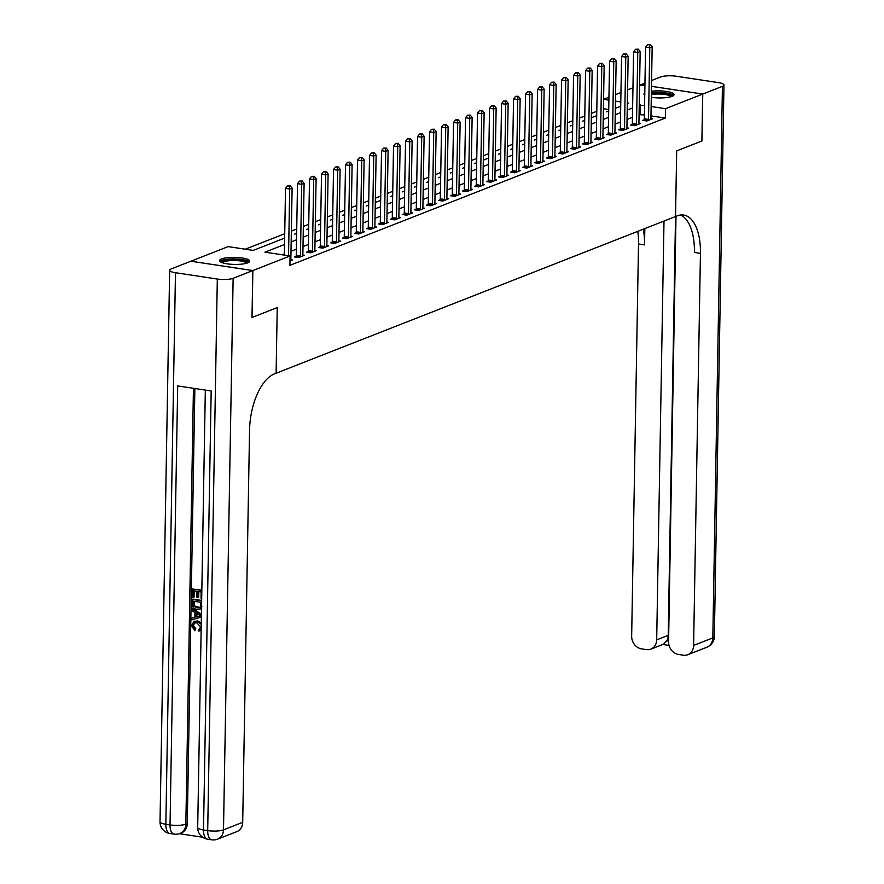 <?xml version="1.0" encoding="UTF-8"?>
<svg xmlns="http://www.w3.org/2000/svg" width="884" height="884" viewBox="0 0 884 884"><rect width="100%" height="100%" fill="white"/><g stroke="black" fill="none" stroke-linecap="round" stroke-linejoin="round"><path stroke-width="1.33" d="M651.398 91.229A15.05 3.525 -179 0 1 666.525 91.461A15.05 3.525 -179 0 1 674.072 94.665A15.05 3.525 -179 0 1 672.072 96.367A15.05 3.525 -179 0 1 651.287 97.306M644.745 95.284A15.05 3.525 -179 0 1 643.961 94.135A15.05 3.525 -179 0 1 644.779 93.019M247.675 262.868A15.05 3.525 -179 0 1 230.713 264.239A15.05 3.525 -179 0 1 219.563 260.625A15.05 3.525 -179 0 1 221.553 258.924A15.05 3.525 -179 0 1 238.514 257.542A15.05 3.525 -179 0 1 249.664 261.156A15.05 3.525 -179 0 1 247.675 262.868M252.039 317.455L277.245 307.577L252.039 317.455L252.857 270.559L190.922 261.211L228.127 246.614L253.244 250.404L284.648 238.083M596.788 111.307L591.407 113.417M584.777 116.014L579.407 118.124M572.777 120.721L567.406 122.832M560.776 125.429L555.395 127.539M548.776 130.136L543.395 132.246M536.776 134.843L531.394 136.954M524.764 139.55L519.394 141.661M512.764 144.258L507.394 146.368M500.764 148.976L495.394 151.076M488.764 153.683L483.382 155.794M476.763 158.391L471.382 160.501M464.763 163.098L459.382 165.209M452.752 167.805L447.381 169.916M440.751 172.513L435.381 174.623M428.751 177.22L423.37 179.33M416.751 181.927L411.369 184.038M404.75 186.635L399.369 188.745M392.75 191.353L387.369 193.452M380.739 196.06L375.368 198.171M368.738 200.767L363.368 202.878M356.738 205.475L351.357 207.585M344.738 210.182L339.357 212.293M332.738 214.889L327.356 217M320.726 219.597L315.356 221.707M308.726 224.304L303.356 226.415M296.726 229.011L291.344 231.122M284.725 233.73L245.277 249.2M608.899 100.135L603.573 99.328L608.954 97.218M615.573 94.61L620.955 92.511M627.574 89.903L632.955 87.792M639.574 85.195L644.911 85.361M608.733 109.517L603.407 108.71M258.493 248.338L253.233 250.404M264.736 245.896L270.482 243.63M276.736 241.188L282.482 238.934M294.483 234.216L296.648 233.376M306.505 229.508L308.649 228.658M318.494 224.801L320.66 223.95M330.494 220.094L332.66 219.243M342.495 215.387L344.661 214.536M354.495 210.679L356.661 209.828M366.506 205.972L368.661 205.121M378.507 201.265L375.291 202.513M390.507 196.557L392.673 195.707M402.507 191.839L404.673 190.999M414.519 187.132L416.673 186.292M426.508 182.424L428.674 181.574M438.519 177.717L440.674 176.866M450.52 173.01L452.685 172.159M462.531 168.292L464.686 167.452M474.52 163.595L476.686 162.744M486.52 158.888L483.305 160.137M498.521 154.181L500.687 153.33M510.543 149.462L512.687 148.623M522.532 144.755L524.698 143.915M534.533 140.048L536.698 139.197M546.533 135.34L548.699 134.49M558.533 130.633L560.699 129.782M570.545 125.926L572.699 125.075M582.545 121.219L584.7 120.368M594.545 116.511L591.33 117.76M606.546 111.804L608.711 110.953M284.538 244.492L264.957 252.172L290.062 255.962L289.908 265.344L665.332 118.058L650.967 115.892M644.403 114.898L639.066 114.721M632.436 117.329L627.065 119.428M620.435 122.036L615.054 124.147M608.435 126.743L603.054 128.854M596.435 131.451L591.053 133.561M584.434 136.158L579.053 138.269M572.423 140.865L567.053 142.976M560.423 145.573L555.053 147.683M548.423 150.28L543.041 152.391M536.422 154.987L531.041 157.098M524.422 159.706L519.041 161.805M512.411 164.413L507.04 166.523M500.41 169.12L495.04 171.231M488.41 173.828L483.04 175.938M476.41 178.535L471.028 180.645M464.409 183.242L459.028 185.353M452.409 187.949L447.028 190.06M440.398 192.657L435.027 194.767M428.397 197.364L423.027 199.475M416.397 202.082L411.016 204.182M404.397 206.79L399.016 208.9M392.397 211.497L387.015 213.608M380.396 216.204L375.015 218.315M368.385 220.912L363.015 223.022M356.385 225.619L351.014 227.729M344.384 230.326L339.003 232.437M332.384 235.033L327.003 237.144M320.384 239.741L315.002 241.851M308.372 244.459L303.002 246.559M296.372 249.166L291.002 251.277M284.372 253.874L282.106 254.758M289.985 260.99L292.516 259.995L290.847 259.752A1.934 0.928 98.6 0 0 290.902 260.393L290.958 260.614M296.129 256.305L294.571 256.924L298.759 257.553L304.516 255.288L302.847 255.034A1.934 0.928 98.6 0 0 302.914 255.686L302.958 255.907M308.14 251.597L306.571 252.205L310.759 252.846L316.516 250.581L314.859 250.327M320.141 246.89L318.572 247.498L322.759 248.139L328.517 245.874L326.859 245.619M332.141 242.183L330.583 242.791L334.76 243.42L340.528 241.166L338.859 240.912A1.934 0.928 98.6 0 0 338.915 241.564L338.959 241.774M344.141 237.476L342.583 238.083L346.76 238.713L352.528 236.459L350.86 236.205A1.934 0.928 98.6 0 0 350.915 236.846L350.959 237.067M356.142 232.768L354.583 233.376L358.771 234.006L364.528 231.752L362.86 231.498M368.142 228.05L366.584 228.669L370.772 229.299L376.529 227.044L374.871 226.79M380.153 223.343L378.584 223.961L382.772 224.591L388.529 222.326L386.872 222.083M392.153 218.635L390.584 219.254L394.772 219.884L400.54 217.619L398.872 217.376A1.934 0.928 98.6 0 0 398.927 218.017L398.971 218.237M404.154 213.928L402.596 214.547L406.773 215.177L412.541 212.911L410.872 212.657A1.934 0.928 98.6 0 0 410.927 213.309L410.972 213.53M416.154 209.221L414.596 209.828L418.784 210.469L424.541 208.204L422.872 207.95M428.154 204.513L426.596 205.121L430.784 205.762L436.541 203.497L434.873 203.243M440.155 199.806L438.597 200.414L442.785 201.044L448.542 198.79L446.884 198.535A1.934 0.928 98.6 0 0 446.939 199.187L446.984 199.397M452.166 195.099L450.597 195.707L454.785 196.336L460.542 194.082L458.884 193.828A1.934 0.928 98.6 0 0 458.94 194.469L458.984 194.69M464.166 190.392L462.597 190.999L466.785 191.629L472.553 189.375L470.885 189.121M476.167 185.673L474.609 186.292L478.785 186.922L484.554 184.668L482.885 184.413M488.167 180.966L486.609 181.585L490.797 182.215L496.554 179.949L494.885 179.706M500.167 176.259L498.609 176.877L502.797 177.507L508.554 175.242L506.897 174.999A1.934 0.928 98.6 0 0 506.952 175.64L506.996 175.861M512.179 171.551L510.609 172.17L514.797 172.8L520.554 170.535L518.897 170.28A1.934 0.928 98.6 0 0 518.952 170.932L518.996 171.153M524.179 166.844L522.61 167.452L526.798 168.093L532.555 165.827L530.897 165.573M536.179 162.137L534.621 162.744L538.798 163.385L544.566 161.12L542.898 160.866M548.179 157.429L546.621 158.037L550.798 158.667L556.566 156.413L554.898 156.159A1.934 0.928 98.6 0 0 554.953 156.811L554.997 157.02M560.18 152.722L558.622 153.33L562.81 153.96L568.567 151.705L566.898 151.451A1.934 0.928 98.6 0 0 566.964 152.092L567.009 152.313M572.18 148.015L570.622 148.623L574.81 149.252L580.567 146.998L578.909 146.744M584.191 143.296L582.622 143.915L586.81 144.545L592.567 142.291L590.91 142.037M596.192 138.589L594.623 139.208L598.811 139.838L604.579 137.572L602.91 137.329M608.192 133.882L606.634 134.501L610.811 135.13L616.579 132.865L614.91 132.622A1.934 0.928 98.6 0 0 614.966 133.263L615.01 133.484M620.192 129.174L618.634 129.793L622.822 130.423L628.579 128.158L626.911 127.915A1.934 0.928 98.6 0 0 626.966 128.556L627.021 128.777M632.193 124.467L630.635 125.075L634.822 125.716L640.58 123.451L638.911 123.196M644.204 119.76L642.635 120.368L646.823 121.009L652.58 118.743L650.922 118.489M651.475 86.345L702.703 94.08L701.885 140.987L676.68 150.877L675.542 216.536L274.372 373.91A48.255 23.172 98.6 0 0 249.553 430.232L242.702 822.33A11.58 9.79 68.6 0 1 236.89 831.601L217.685 839.126A11.58 9.79 -111.4 0 0 223.497 829.866L242.702 822.33M702.703 94.08L665.497 108.677L651.132 106.511M665.332 118.058L665.497 108.677M290.062 255.962L252.857 270.559M277.245 307.577L276.106 373.236L277.245 307.577M644.569 105.516L639.231 105.34M632.601 107.947L627.22 110.058M620.601 112.655L615.22 114.765M608.601 117.362L603.219 119.473M596.601 122.069L591.219 124.18M584.589 126.777L579.219 128.887M572.589 131.484L567.219 133.595M560.589 136.191L555.207 138.302M548.588 140.899L543.207 143.009M536.588 145.617L531.207 147.716M524.577 150.324L519.206 152.435M512.576 155.032L507.206 157.142M500.576 159.739L495.206 161.849M488.576 164.446L483.194 166.557M476.575 169.153L471.194 171.264M464.575 173.861L459.194 175.971M452.564 178.568L447.193 180.679M440.563 183.275L435.193 185.386M428.563 187.994L423.182 190.093M416.563 192.701L411.182 194.811M404.563 197.408L399.181 199.519M392.551 202.116L387.181 204.226M380.551 206.823L375.181 208.933M368.551 211.53L363.18 213.641M356.55 216.237L351.169 218.348M344.55 220.945L339.169 223.055M332.55 225.652L327.168 227.763M320.538 230.359L315.168 232.47M308.538 235.078L303.168 237.177M296.538 239.785L291.156 241.896M627.342 103.638L628.668 103.119L627.353 102.92M620.789 101.925L615.463 101.13M375.291 202.524L380.661 200.414M483.305 160.148L488.686 158.037M591.33 117.771L596.711 115.66M615.33 108.356L620.712 106.246M640.226 114.268L640.392 104.887M288.538 255.73L289.698 188.999L292.107 188.049L290.847 259.719M284.35 255.1L285.521 188.358L289.698 188.999L289.212 186.082L290.173 185.706L287.532 185.828L289.212 186.082M287.532 185.828L285.521 188.358M292.107 188.049L290.173 185.706M300.317 256.935L300.372 256.68A1.934 0.928 98.6 0 0 300.449 255.951L301.698 184.292L304.107 183.342L302.847 255.012M295.963 257.133L296.184 256.051A1.934 0.928 98.6 0 0 296.273 255.321L297.521 183.651L301.698 184.292L301.212 181.375L302.173 180.999L299.532 181.121L301.212 181.375M299.532 181.121L297.521 183.651M304.107 183.342L302.173 180.999M312.317 252.227L312.372 251.973A1.934 0.928 98.6 0 0 312.45 251.244L313.709 179.574L316.107 178.634L314.859 250.305A1.934 0.928 98.6 0 0 314.914 250.979L314.958 251.2M307.964 252.415L308.184 251.343A1.934 0.928 98.6 0 0 308.273 250.614L309.522 178.944L313.709 179.574L313.212 176.667L314.174 176.292L311.544 176.413L313.212 176.667M311.544 176.413L309.522 178.944M316.107 178.634L314.174 176.292M324.317 247.52L324.373 247.266A1.934 0.928 98.6 0 0 324.461 246.537L325.71 174.866L328.108 173.927L326.859 245.597A1.934 0.928 98.6 0 0 326.914 246.271L326.958 246.481M319.964 247.708L320.185 246.636A1.934 0.928 98.6 0 0 320.273 245.907L321.522 174.236L325.71 174.866L325.213 171.96L326.174 171.584L323.544 171.706L325.213 171.96M323.544 171.706L321.522 174.236M328.108 173.927L326.174 171.584M336.329 242.813L336.373 242.559A1.934 0.928 98.6 0 0 336.461 241.829L337.71 170.159L340.108 169.22L338.859 240.89M331.964 243.001L332.196 241.929A1.934 0.928 98.6 0 0 332.273 241.199L333.522 169.529L337.71 170.159L337.213 167.253L338.174 166.877L335.544 166.999L337.213 167.253M335.544 166.999L333.522 169.529M340.108 169.22L338.174 166.877M221.619 262.46A13.028 3.05 -179 0 1 228.039 259.642A13.028 3.05 -179 0 1 241.641 259.94A13.028 3.05 -179 0 1 247.553 262.913M246.57 263.233A12.067 2.829 1 0 0 228.514 260.791A12.067 2.829 1 0 0 222.58 262.813M249.255 261.951A14.962 3.503 1 0 0 227.077 259.233A14.962 3.503 1 0 0 219.939 261.443M651.353 93.295A13.028 3.05 -179 0 1 664.901 93.273A13.028 3.05 -179 0 1 672.017 96.102A13.028 3.05 -179 0 1 671.951 96.422M670.967 96.743A12.067 2.829 1 0 0 663.564 94.301A12.067 2.829 1 0 0 651.342 94.522M673.652 95.461A14.962 3.503 1 0 0 651.364 92.754M194.712 622.866L193.452 625.397L195.905 628.933L194.778 630.767L191.519 625.673L193.883 621.518L197.607 620.933L201.265 622.9M194.292 621.386L197.607 620.933M201.143 630.17L199.994 630.701M201.143 629.651L198.823 631.088L198.546 629.452L199.574 629.099M201.364 617.043L191.751 619.85L191.773 618.159L194.889 617.341L194.977 612.546L191.905 610.8L191.938 609.12L192.701 608.811L201.419 614.048M191.773 618.159L194.889 617.242M201.696 598.391L201.033 598.291L201.143 591.937L198.049 591.473L197.95 597.385L196.789 597.208L196.9 591.297L193.419 590.766L193.298 597.407L192.148 597.23L192.281 589.009L201.839 590.037M198.812 591.584L198.723 597.087L197.95 597.385M194.182 590.888L194.071 597.109L193.298 597.407M194.867 388.518L187.275 823.612A11.58 9.79 68.6 0 1 181.463 832.883L180.016 833.446A11.58 9.79 -111.4 0 0 185.839 824.175L187.275 823.612M179.308 833.7L202.657 837.225M201.906 606.733L199.85 609.175L197.022 609.408C193.806 608.932 192.148 606.943 192.038 603.429L192.104 599.396L192.878 599.098L201.662 600.424M201.519 608.347L200.204 609.021M252.813 270.581L190.878 261.222L171.187 268.946A11.58 2.718 1 0 0 169.651 270.261A11.58 2.718 1 0 0 175.474 272.725L217.32 279.046A11.58 2.718 1 0 0 233.133 278.294L252.813 270.581L251.995 317.478M233.133 278.294L223.497 829.866A11.58 2.718 -179 0 1 207.696 830.606L203.508 829.977L211.177 390.971L177.695 385.921L170.026 824.927L165.849 824.286A11.58 2.718 -179 0 1 160.026 821.833L169.651 270.261M192.281 589.009L201.828 590.446M192.104 599.396L201.651 600.844M193.231 601.164L193.861 606.247L197.066 607.816L199.342 607.706L200.679 606.435L200.966 602.324L193.231 601.164M193.994 601.275L194.624 605.949L199.707 607.529M193.198 603.485L193.961 603.186M193.861 606.247L194.624 605.949M197.066 607.816L197.839 607.518M191.938 609.12L201.408 614.8M198.889 614.778L196.126 613.198L196.06 617.043L200.723 615.816L198.889 614.778M196.878 613.629L196.823 616.745L201.497 615.518M196.06 617.043L196.823 616.745M199.22 629.264L200.657 626.944L196.812 622.822L194.292 622.999L192.679 625.695L193.452 625.397M192.679 625.695L195.143 629.231L195.905 628.933M196.834 621.242L201.243 624.38M195.143 629.231L194.778 630.767M702.758 94.069L701.94 140.965L676.68 150.877L675.542 216.536L677.266 215.862A48.255 23.172 -81.4 0 1 683.652 215.044A48.255 23.172 -81.4 0 1 700.448 253.343L693.609 645.442L712.813 637.905L722.438 86.345L702.758 94.069L651.475 86.323M664.006 221.055L656.69 639.872A11.58 9.79 -111.4 0 1 650.878 649.132A11.58 9.79 -111.4 0 1 646.458 649.607L641.519 648.867A11.58 9.79 -111.4 0 1 631.662 636.093L638.513 243.995A48.255 23.172 -81.4 0 0 637.795 231.343M643.32 229.177A48.255 23.172 -81.4 0 1 644.535 244.901L644.823 228.58M722.438 86.345A11.58 2.718 1 0 0 723.974 85.03A11.58 2.718 1 0 0 718.151 82.566L676.304 76.245A11.58 2.718 1 0 0 660.503 76.996L651.585 80.488M644.955 83.085L640.812 84.742M644.922 85.328L640.812 84.709M676.006 216.348L668.58 641.662A11.58 9.79 -111.4 0 0 678.426 654.436L683.365 655.188A11.58 9.79 -111.4 0 0 687.796 654.712A11.58 9.79 -111.4 0 0 693.609 645.442M675.531 216.536L668.216 635.353A11.58 9.79 68.6 0 1 666.768 640.778L668.591 641.044M680.569 215.011A48.255 23.172 -81.4 0 1 694.426 252.437L700.448 253.343M650.878 649.132L663.541 644.171L666.768 640.778M348.329 238.105L348.384 237.851A1.934 0.928 98.6 0 0 348.462 237.122L349.71 165.452L352.108 164.512L350.86 236.183M343.975 238.293L344.196 237.21A1.934 0.928 98.6 0 0 344.274 236.492L345.522 164.822L349.71 165.452L349.224 162.546L350.174 162.17L347.545 162.291L349.224 162.546M347.545 162.291L345.522 164.822M352.108 164.512L350.174 162.17M360.329 233.398L360.385 233.133A1.934 0.928 98.6 0 0 360.462 232.415L361.711 160.744L364.12 159.805L362.86 231.464A1.934 0.928 98.6 0 0 362.926 232.138L362.97 232.359M355.976 233.586L356.197 232.503A1.934 0.928 98.6 0 0 356.274 231.774L357.534 160.114L361.711 160.744L361.224 157.838L362.186 157.451L359.545 157.584L361.224 157.838M359.545 157.584L357.534 160.114M364.12 159.805L362.186 157.451M372.33 228.691L372.385 228.426A1.934 0.928 98.6 0 0 372.462 227.707L373.722 156.037L376.12 155.098L374.871 226.757A1.934 0.928 98.6 0 0 374.927 227.431L374.971 227.652M367.976 228.879L368.197 227.796A1.934 0.928 98.6 0 0 368.285 227.066L369.534 155.407L373.722 156.037L373.225 153.12L374.186 152.744L371.545 152.877L373.225 153.12M371.545 152.877L369.534 155.407M376.12 155.098L374.186 152.744M384.33 223.983L384.385 223.718A1.934 0.928 98.6 0 0 384.474 222.989L385.722 151.33L388.12 150.391L386.872 222.05A1.934 0.928 98.6 0 0 386.927 222.724L386.971 222.945M379.976 224.171L380.197 223.088A1.934 0.928 98.6 0 0 380.286 222.359L381.534 150.7L385.722 151.33L385.225 148.413L386.186 148.037L383.557 148.158L385.225 148.413M383.557 148.158L381.534 150.7M388.12 150.391L386.186 148.037M396.33 219.265L396.386 219.011A1.934 0.928 98.6 0 0 396.474 218.282L397.723 146.622L400.12 145.672L398.872 217.342M391.977 219.464L392.209 218.381A1.934 0.928 98.6 0 0 392.286 217.652L393.535 145.993L397.723 146.622L397.225 143.705L398.187 143.33L395.557 143.451L397.225 143.705M395.557 143.451L393.535 145.993M400.12 145.672L398.187 143.33M408.342 214.558L408.386 214.304A1.934 0.928 98.6 0 0 408.474 213.574L409.723 141.915L412.121 140.965L410.872 212.635M403.988 214.757L404.209 213.674A1.934 0.928 98.6 0 0 404.286 212.945L405.535 141.274L409.723 141.915L409.226 138.998L410.187 138.622L407.557 138.744L409.226 138.998M407.557 138.744L405.535 141.274M412.121 140.965L410.187 138.622M420.342 209.851L420.397 209.596A1.934 0.928 98.6 0 0 420.475 208.867L421.723 137.197L424.121 136.258L422.872 207.928A1.934 0.928 98.6 0 0 422.928 208.602L422.983 208.823M415.988 210.038L416.209 208.967A1.934 0.928 98.6 0 0 416.287 208.237L417.546 136.567L421.723 137.197L421.237 134.291L422.198 133.915L419.557 134.036L421.237 134.291M419.557 134.036L417.546 136.567M424.121 136.258L422.198 133.915M432.342 205.143L432.398 204.889A1.934 0.928 98.6 0 0 432.475 204.16L433.724 132.489L436.132 131.55L434.873 203.221A1.934 0.928 98.6 0 0 434.939 203.895L434.983 204.105M427.989 205.331L428.21 204.259A1.934 0.928 98.6 0 0 428.287 203.53L429.547 131.86L433.724 132.489L433.237 129.583L434.199 129.208L431.558 129.329L433.237 129.583M431.558 129.329L429.547 131.86M436.132 131.55L434.199 129.208M444.343 200.436L444.398 200.182A1.934 0.928 98.6 0 0 444.475 199.452L445.735 127.782L448.133 126.843L446.884 198.513M439.989 200.624L440.21 199.552A1.934 0.928 98.6 0 0 440.298 198.823L441.547 127.152L445.735 127.782L445.238 124.876L446.199 124.5L443.569 124.622L445.238 124.876M443.569 124.622L441.547 127.152M448.133 126.843L446.199 124.5M456.343 195.729L456.398 195.475A1.934 0.928 98.6 0 0 456.487 194.745L457.735 123.075L460.133 122.136L458.884 193.806M451.989 195.917L452.21 194.834A1.934 0.928 98.6 0 0 452.299 194.115L453.547 122.445L457.735 123.075L457.238 120.169L458.199 119.793L455.569 119.915L457.238 120.169M455.569 119.915L453.547 122.445M460.133 122.136L458.199 119.793M468.354 191.021L468.398 190.756A1.934 0.928 98.6 0 0 468.487 190.038L469.736 118.368L472.133 117.428L470.885 189.088A1.934 0.928 98.6 0 0 470.94 189.762L470.984 189.983M463.989 191.209L464.222 190.126A1.934 0.928 98.6 0 0 464.299 189.397L465.548 117.738L469.736 118.368L469.238 115.461L470.2 115.086L467.57 115.207L469.238 115.461M467.57 115.207L465.548 117.738M472.133 117.428L470.2 115.086M480.355 186.314L480.41 186.049A1.934 0.928 98.6 0 0 480.487 185.331L481.736 113.66L484.134 112.721L482.885 184.38A1.934 0.928 98.6 0 0 482.94 185.054L482.984 185.275M476.001 186.502L476.222 185.419A1.934 0.928 98.6 0 0 476.299 184.69L477.548 113.03L481.736 113.66L481.25 110.743L482.2 110.367L479.57 110.5L481.25 110.743M479.57 110.5L477.548 113.03M484.134 112.721L482.2 110.367M492.355 181.607L492.41 181.342A1.934 0.928 98.6 0 0 492.487 180.612L493.736 108.953L496.145 108.014L494.885 179.673A1.934 0.928 98.6 0 0 494.952 180.347L494.996 180.568M488.001 181.795L488.222 180.712A1.934 0.928 98.6 0 0 488.299 179.982L489.559 108.323L493.736 108.953L493.25 106.036L494.211 105.66L491.57 105.793L493.25 106.036M491.57 105.793L489.559 108.323M496.145 108.014L494.211 105.66M504.355 176.888L504.41 176.634A1.934 0.928 98.6 0 0 504.488 175.905L505.747 104.246L508.145 103.295L506.897 174.966M500.001 177.087L500.222 176.004A1.934 0.928 98.6 0 0 500.311 175.275L501.559 103.616L505.747 104.246L505.25 101.329L506.212 100.953L503.571 101.074L505.25 101.329M503.571 101.074L501.559 103.616M508.145 103.295L506.212 100.953M516.355 172.181L516.411 171.927A1.934 0.928 98.6 0 0 516.488 171.198L517.748 99.538L520.146 98.588L518.897 170.258M512.002 172.38L512.223 171.297A1.934 0.928 98.6 0 0 512.311 170.568L513.56 98.897L517.748 99.538L517.25 96.621L518.212 96.245L515.582 96.367L517.25 96.621M515.582 96.367L513.56 98.897M520.146 98.588L518.212 96.245M528.356 167.474L528.411 167.22A1.934 0.928 98.6 0 0 528.499 166.49L529.748 94.82L532.146 93.881L530.897 165.551A1.934 0.928 98.6 0 0 530.952 166.225L530.997 166.446M524.002 167.662L524.234 166.59A1.934 0.928 98.6 0 0 524.311 165.861L525.56 94.19L529.748 94.82L529.251 91.914L530.212 91.538L527.582 91.66L529.251 91.914M527.582 91.66L525.56 94.19M532.146 93.881L530.212 91.538M540.367 162.767L540.411 162.512A1.934 0.928 98.6 0 0 540.5 161.783L541.748 90.113L544.146 89.174L542.898 160.844A1.934 0.928 98.6 0 0 542.953 161.518L542.997 161.728M536.013 162.954L536.234 161.882A1.934 0.928 98.6 0 0 536.312 161.153L537.56 89.483L541.748 90.113L541.251 87.207L542.212 86.831L539.583 86.952L541.251 87.207M539.583 86.952L537.56 89.483M544.146 89.174L542.212 86.831M552.367 158.059L552.423 157.805A1.934 0.928 98.6 0 0 552.5 157.076L553.749 85.405L556.147 84.466L554.898 156.137M548.014 158.247L548.235 157.175A1.934 0.928 98.6 0 0 548.312 156.446L549.561 84.776L553.749 85.405L553.262 82.499L554.224 82.124L551.583 82.245L553.262 82.499M551.583 82.245L549.561 84.776M556.147 84.466L554.224 82.124M564.368 153.352L564.423 153.098A1.934 0.928 98.6 0 0 564.5 152.368L565.749 80.698L568.158 79.759L566.898 151.429M560.014 153.54L560.235 152.457A1.934 0.928 98.6 0 0 560.312 151.739L561.572 80.068L565.749 80.698L565.263 77.792L566.224 77.416L563.583 77.538L565.263 77.792M563.583 77.538L561.572 80.068M568.158 79.759L566.224 77.416M576.368 148.645L576.423 148.39A1.934 0.928 98.6 0 0 576.501 147.661L577.76 75.991L580.158 75.052L578.909 146.711A1.934 0.928 98.6 0 0 578.965 147.385L579.009 147.606M572.014 148.832L572.235 147.75A1.934 0.928 98.6 0 0 572.324 147.02L573.572 75.361L577.76 75.991L577.263 73.085L578.224 72.709L575.583 72.831L577.263 73.085M575.583 72.831L573.572 75.361M580.158 75.052L578.224 72.709M588.368 143.937L588.424 143.672A1.934 0.928 98.6 0 0 588.512 142.954L589.761 71.284L592.158 70.344L590.91 142.004A1.934 0.928 98.6 0 0 590.965 142.678L591.009 142.899M584.015 144.125L584.236 143.042A1.934 0.928 98.6 0 0 584.324 142.313L585.573 70.654L589.761 71.284L589.263 68.377L590.225 67.991L587.595 68.123L589.263 68.377M587.595 68.123L585.573 70.654M592.158 70.344L590.225 67.991M600.38 139.23L600.424 138.965A1.934 0.928 98.6 0 0 600.512 138.236L601.761 66.576L604.159 65.637L602.91 137.296A1.934 0.928 98.6 0 0 602.965 137.97L603.01 138.191M596.015 139.418L596.247 138.335A1.934 0.928 98.6 0 0 596.324 137.606L597.573 65.946L601.761 66.576L601.264 63.659L602.225 63.283L599.595 63.416L601.264 63.659M599.595 63.416L597.573 65.946M604.159 65.637L602.225 63.283M612.38 134.512L612.435 134.257A1.934 0.928 98.6 0 0 612.513 133.528L613.761 61.869L616.159 60.93L614.91 132.589M608.026 134.711L608.247 133.628A1.934 0.928 98.6 0 0 608.325 132.898L609.573 61.239L613.761 61.869L613.275 58.952L614.225 58.576L611.595 58.698L613.275 58.952M611.595 58.698L609.573 61.239M616.159 60.93L614.225 58.576M624.38 129.804L624.436 129.55A1.934 0.928 98.6 0 0 624.513 128.821L625.761 57.162L628.17 56.211L626.911 127.882M620.027 130.003L620.248 128.92A1.934 0.928 98.6 0 0 620.325 128.191L621.585 56.521L625.761 57.162L625.275 54.244L626.237 53.869L623.596 53.99L625.275 54.244M623.596 53.99L621.585 56.521M628.17 56.211L626.237 53.869M636.381 125.097L636.436 124.843A1.934 0.928 98.6 0 0 636.513 124.114L637.762 52.454L640.171 51.504L638.922 123.174A1.934 0.928 98.6 0 0 638.977 123.848L639.021 124.069M632.027 125.296L632.248 124.213A1.934 0.928 98.6 0 0 632.336 123.484L633.585 51.813L637.762 52.454L637.276 49.537L638.237 49.161L635.596 49.283L637.276 49.537M635.596 49.283L633.585 51.813M640.171 51.504L638.237 49.161M648.381 120.39L648.436 120.136A1.934 0.928 98.6 0 0 648.513 119.406L649.773 47.736L652.171 46.797L650.922 118.467A1.934 0.928 98.6 0 0 650.978 119.141L651.022 119.351M644.027 120.578L644.248 119.506A1.934 0.928 98.6 0 0 644.337 118.776L645.585 47.106L649.773 47.736L649.276 44.83L650.237 44.454L647.607 44.576L649.276 44.83M647.607 44.576L645.585 47.106M652.171 46.797L650.237 44.454M300.372 256.68L296.184 256.051M300.449 255.951L296.273 255.321M312.372 251.973L308.184 251.343M312.45 251.244L308.273 250.614M324.373 247.266L320.185 246.636M324.461 246.537L320.273 245.907M336.373 242.559L332.196 241.929M336.461 241.829L332.273 241.199M175.474 272.725L165.849 824.286A11.58 5.558 98.6 0 0 169.883 833.479L174.06 834.109A11.58 5.558 -81.4 0 1 170.026 824.927A11.58 2.718 -179 0 0 185.839 824.175L193.441 388.297M205.331 390.098L197.696 827.512A11.58 2.718 -179 0 0 203.508 829.977A11.58 5.558 98.6 0 0 207.541 839.17L211.729 839.8A11.58 5.558 -81.4 0 1 207.696 830.606L217.32 279.046M198.712 616.347L199.486 616.049M644.535 244.901L638.513 243.995M656.69 639.872L668.216 635.353M712.813 637.905A11.58 9.79 68.6 0 1 706.99 647.176A11.58 11.58 0 0 0 714.349 636.591A11.58 2.718 -179 0 1 712.813 637.905M348.384 237.851L344.196 237.21M348.462 237.122L344.274 236.492M360.385 233.133L356.197 232.503M360.462 232.415L356.274 231.774M372.385 228.426L368.197 227.796M372.462 227.707L368.285 227.066M384.385 223.718L380.197 223.088M384.474 222.989L380.286 222.359M396.386 219.011L392.209 218.381M396.474 218.282L392.286 217.652M408.386 214.304L404.209 213.674M408.474 213.574L404.286 212.945M420.397 209.596L416.209 208.967M420.475 208.867L416.287 208.237M432.398 204.889L428.21 204.259M432.475 204.16L428.287 203.53M444.398 200.182L440.21 199.552M444.475 199.452L440.298 198.823M456.398 195.475L452.21 194.834M456.487 194.745L452.299 194.115M468.398 190.756L464.222 190.126M468.487 190.038L464.299 189.397M480.41 186.049L476.222 185.419M480.487 185.331L476.299 184.69M492.41 181.342L488.222 180.712M492.487 180.612L488.299 179.982M504.41 176.634L500.222 176.004M504.488 175.905L500.311 175.275M516.411 171.927L512.223 171.297M516.488 171.198L512.311 170.568M528.411 167.22L524.234 166.59M528.499 166.49L524.311 165.861M540.411 162.512L536.234 161.882M540.5 161.783L536.312 161.153M552.423 157.805L548.235 157.175M552.5 157.076L548.312 156.446M564.423 153.098L560.235 152.457M564.5 152.368L560.312 151.739M576.423 148.39L572.235 147.75M576.501 147.661L572.324 147.02M588.424 143.672L584.236 143.042M588.512 142.954L584.324 142.313M600.424 138.965L596.247 138.335M600.512 138.236L596.324 137.606M612.435 134.257L608.247 133.628M612.513 133.528L608.325 132.898M624.436 129.55L620.248 128.92M624.513 128.821L620.325 128.191M636.436 124.843L632.248 124.213M636.513 124.114L632.336 123.484M648.436 120.136L644.248 119.506M648.513 119.406L644.337 118.776M197.696 827.512A11.58 11.58 0 0 0 207.541 839.17M211.729 839.8A11.58 11.58 0 0 0 217.685 839.126M160.026 821.833A11.58 11.58 0 0 0 169.883 833.479M174.06 834.109A11.58 11.58 0 0 0 180.016 833.446M200.624 608.877L199.85 609.175M200.392 630.568L199.618 630.878M194.657 621.22L193.883 621.518M687.796 654.712L706.99 647.176M714.349 636.591L723.974 85.03M662.79 644.458L669.066 645.408"/></g></svg>
